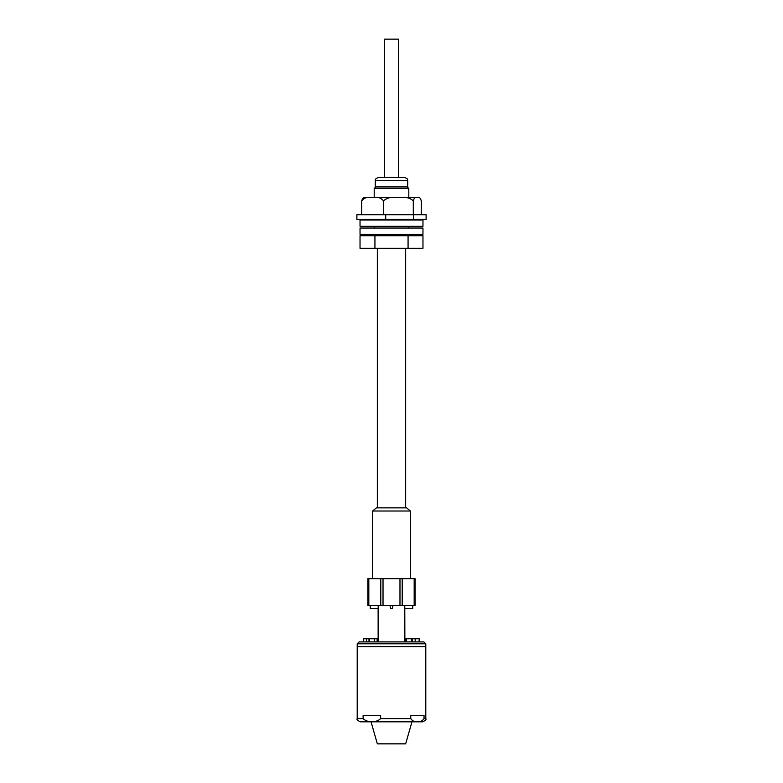 <?xml version="1.0" encoding="UTF-8"?>
<svg xmlns="http://www.w3.org/2000/svg" width="783" height="783" viewBox="0 0 783 783"><rect width="100%" height="100%" fill="white"/><g stroke="black" fill="none" stroke-linecap="round" stroke-linejoin="round"><path stroke-width="1.17" d="M404.87 641.903L404.782 605.406M410.38 511.015L406.602 507.864L376.398 507.864L372.62 511.015L410.38 511.015L410.38 578.666M368.822 578.666L367.902 578.666L367.902 605.406L415.098 605.406L415.098 578.666L368.822 578.666L368.822 605.406M367.902 578.666L367.902 605.406M378.218 605.406L378.15 608.557L370.261 608.557L370.261 605.406M389.924 605.406L390.707 608.557L392.293 608.557L393.076 605.406M404.85 608.557L412.739 608.557L412.739 605.406M363.116 718.598C367.335 722.875 376.32 722.905 380.636 718.598L380.636 715.535L363.116 715.535L363.116 718.598L357.205 718.598L357.205 643.792L425.795 643.792L425.795 646.621L357.205 646.621L425.795 646.621L425.795 718.598L424.034 718.598L424.034 715.535L410.752 715.535L410.752 718.598C412.533 721.133 414.745 722.102 417.388 721.495C420.04 722.102 422.252 721.133 424.034 718.598M425.795 718.598C426.598 719.411 425.531 720.487 422.575 721.828L360.425 721.828C357.469 720.487 356.402 719.411 357.205 718.598M357.205 643.792L359.094 641.903L423.906 641.903L425.795 643.792M406.475 638.762L406.475 641.903L405.858 641.903L405.858 638.762L415.176 638.762L415.176 641.903L418.974 641.903L419.296 638.762L419.296 641.903M366.532 638.762L363.704 638.762L363.704 641.903L366.532 641.903L366.532 638.762L377.142 638.762L377.142 641.903M406.475 641.903L412.347 641.903L412.347 638.762M415.176 638.762L418.974 638.762M411.956 721.828L405.663 743.85L377.337 743.85L371.044 721.828M375.771 186.931L374.196 188.507L374.196 197.385M407.229 186.931L408.804 188.507L374.196 188.507M374 234.323L372.62 235.703M409 234.323L410.38 235.703M374.196 219.416L374.196 220.023M374.196 226.316L374.196 228.029M408.804 188.507L408.804 197.385M408.804 219.416L408.804 220.023M408.804 226.316L408.804 228.029M374.93 235.703L374.93 248.289L360.033 248.289L360.033 235.703L422.967 235.703L422.967 248.289L408.07 248.289L408.07 235.703M374.93 248.289L408.07 248.289M382.417 234.323L422.967 234.323L422.967 228.029L360.033 228.029L360.033 234.323L382.417 234.323M366.63 226.316L422.967 226.316L422.967 220.023L360.033 220.023L360.033 226.316L366.63 226.316M363.85 197.512L364.124 197.385C363.224 197.414 362.412 198.569 361.717 200.849C363.586 198.579 365.808 197.424 368.353 197.385L376.868 197.385C379.403 197.414 381.615 198.569 383.504 200.849C386.097 198.569 389.122 197.414 392.586 197.385L404.214 197.385C407.679 197.414 410.713 198.569 413.297 200.849C413.982 198.579 414.794 197.424 415.734 197.385L418.876 197.385C419.776 197.414 420.588 198.569 421.283 200.849L421.283 214.699M426.109 219.416L413.561 219.416L413.561 214.699L426.109 214.699L426.109 219.416M385.706 219.416L356.891 219.416L356.891 214.699L385.706 214.699L385.706 219.416L413.561 219.416M385.706 214.699L413.561 214.699M383.504 200.849L383.504 214.699M413.297 200.849L413.297 214.699M361.717 200.849L361.717 214.699M376.868 197.385L392.586 197.385M404.214 197.385L415.734 197.385M364.124 197.385L368.353 197.385M383.553 177.487L404.557 177.487C409 179.101 407.033 179.679 407.708 180.638L375.292 180.638C376.114 179.718 373.618 179.503 378.443 177.487L383.553 177.487M375.292 180.638L375.292 186.931L407.708 186.931L407.708 180.638M383.474 177.487L399.526 177.487M384.58 177.487L384.58 39.15L398.42 39.15L398.42 177.487M414.178 578.666L414.178 605.406M402.198 578.666L402.198 605.406M399.976 578.666L399.976 605.406M383.024 578.666L383.024 605.406M380.802 578.666L380.802 605.406M410.752 718.598L380.636 718.598M374.626 638.762L374.626 641.903M369.605 638.762L369.605 641.903M411.496 638.762L411.496 641.903M372.62 578.666L372.62 511.015M378.13 641.903L378.13 608.557M368.979 638.762L368.979 641.903M377.337 248.289L377.337 507.864M405.663 248.289L405.663 507.864"/></g></svg>

